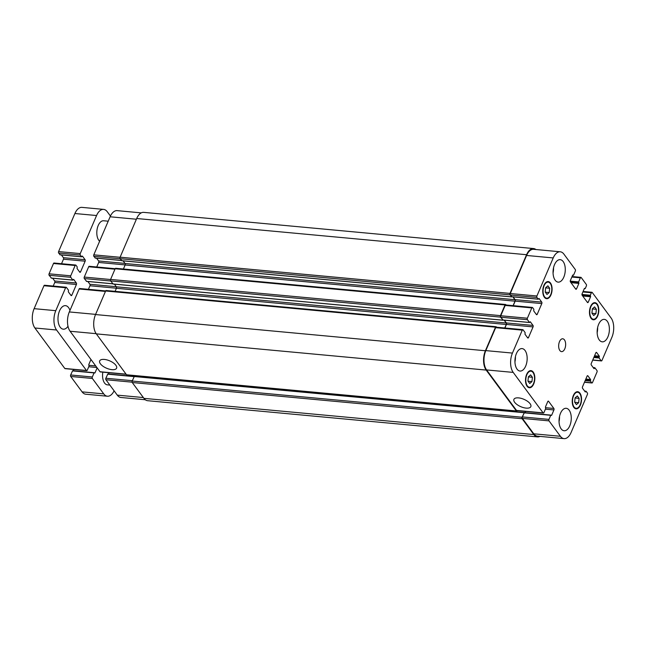 <?xml version="1.0" encoding="UTF-8"?>
<svg xmlns="http://www.w3.org/2000/svg" width="646" height="646" viewBox="0 0 646 646"><rect width="100%" height="100%" fill="white"/><g stroke="black" fill="none" stroke-linecap="round" stroke-linejoin="round"><path stroke-width="0.97" d="M99.621 241.241A10.74 5.766 -84.7 0 1 98.814 240.352A10.74 5.766 -84.7 0 1 97.36 228.086A10.74 5.766 -84.7 0 1 103.618 220.762L108.213 221.19M109.852 385.073L107.381 384.846A10.74 5.766 -84.7 0 1 104.563 383.038A10.74 5.766 -84.7 0 1 102.827 372.153M67.992 326.295A11.822 6.347 -84.7 0 1 63.3 329.185A11.822 6.347 -84.7 0 1 60.199 327.199A11.822 6.347 -84.7 0 1 58.6 313.706A11.822 6.347 -84.7 0 1 65.488 305.647A11.822 6.347 -84.7 0 1 68.589 307.633A11.822 6.347 -84.7 0 1 69.978 310.411M44.776 285.435A1.074 0.573 95.3 0 0 44.501 285.249A1.074 0.573 95.3 0 0 43.96 285.726L34.125 308.667A13.97 7.502 95.3 0 0 34.9 327.99L64.802 368.47A1.074 0.573 95.3 0 0 65.084 368.648L86.742 370.659A1.074 0.573 -84.7 0 1 86.467 370.481L56.565 330.001A13.97 7.502 -84.7 0 1 55.782 310.678L65.617 287.736A1.074 0.573 -84.7 0 1 66.158 287.26A1.074 0.573 -84.7 0 1 66.441 287.446L68.468 290.191L68.323 291.822L71.012 295.464A1.074 0.573 95.3 0 0 71.294 295.642A1.074 0.573 95.3 0 0 71.835 295.174L76.414 284.498A1.074 0.573 95.3 0 0 76.349 283.013L73.66 279.371L72.812 280.049L70.785 277.304A1.074 0.573 -84.7 0 1 70.721 275.818L75.146 265.506A1.074 0.573 -84.7 0 1 75.687 265.03A1.074 0.573 -84.7 0 1 75.97 265.215L77.205 266.887L77.06 268.518L79.749 272.16A1.074 0.573 95.3 0 0 80.031 272.337A1.074 0.573 95.3 0 0 80.572 271.869L85.143 261.194A1.074 0.573 95.3 0 0 85.086 259.708L82.397 256.066L81.662 256.817L80.314 255.073A1.074 0.573 -84.7 0 1 80.249 253.587L96.569 215.53A13.97 7.502 -84.7 0 1 103.586 209.385A13.97 7.502 -84.7 0 1 107.252 211.726L110.442 216.039M52.649 278.24L54.692 281.002A1.074 0.573 -84.7 0 1 54.748 282.488L53.222 286.065M54.304 263.197A1.074 0.573 95.3 0 0 54.03 263.019A1.074 0.573 95.3 0 0 53.489 263.495L49.064 273.807A1.074 0.573 95.3 0 0 49.128 275.293L51.389 278.063M61.386 254.936L63.429 257.697A1.074 0.573 -84.7 0 1 63.486 259.183L61.54 263.721M103.586 209.385L81.929 207.374A13.97 7.502 95.3 0 0 74.904 213.519L58.592 251.577A1.074 0.573 95.3 0 0 58.657 253.062L60.126 254.758M94.163 372.758L72.627 370.699L70.656 374.979A1.074 0.573 95.3 0 0 70.713 376.465L82.09 391.872A13.97 7.502 95.3 0 0 85.757 394.213L107.414 396.224A13.97 7.502 -84.7 0 1 103.748 393.882L92.37 378.475A1.074 0.573 -84.7 0 1 92.313 376.989L94.066 372.904L94.946 372.968L97.134 367.857M73.927 369.464L73.361 370.772M90.957 359.499L88.768 364.61L89.035 366.096L87.283 370.182A1.074 0.573 -84.7 0 1 86.742 370.659M114.1 390.822A13.97 7.502 -84.7 0 1 107.414 396.224M518.593 397.888A9.206 4.005 23.2 0 1 527.58 401.344A9.206 4.005 23.2 0 1 530.834 406.625A9.206 4.005 23.2 0 1 520.797 406.681A9.206 4.005 23.2 0 1 513.917 399.373A9.206 4.005 23.2 0 1 518.593 397.888M104.353 359.426A9.206 4.005 23.2 0 1 113.341 362.882A9.206 4.005 23.2 0 1 116.595 368.163A9.206 4.005 23.2 0 1 106.558 368.212A9.206 4.005 23.2 0 1 99.678 360.912A9.206 4.005 23.2 0 1 104.353 359.426M579.107 398.372L578.671 402.684L576.442 404.59L574.657 402.183L575.101 397.863L577.33 395.958L579.107 398.372L575.085 397.993M578.671 402.684L574.77 402.329M596.371 309.321L595.927 313.633L593.698 315.539L591.922 313.132L592.366 308.812L594.586 306.907L596.371 309.321L592.35 308.941M595.927 313.633L592.027 313.278M549.657 288.229L549.213 292.549L546.984 294.455L545.208 292.049L545.644 287.728L547.873 285.823L549.657 288.229L545.636 287.858M549.213 292.549L545.313 292.186M532.393 377.28L531.949 381.6L529.728 383.506L527.943 381.1L528.388 376.78L530.608 374.874L532.393 377.28L528.371 376.909M531.949 381.6L528.048 381.237M544.57 296.805A8.059 4.328 95.3 0 0 546.686 298.161A8.059 4.328 95.3 0 0 551.741 290.538A8.059 4.328 95.3 0 0 548.171 282.116A8.059 4.328 95.3 0 0 543.48 287.607A8.059 4.328 95.3 0 0 544.57 296.805M544.384 297.257A8.592 4.611 -84.7 0 1 543.213 287.438A8.592 4.611 -84.7 0 1 548.228 281.583A8.592 4.611 -84.7 0 1 552.023 290.563A8.592 4.611 -84.7 0 1 546.637 298.694A8.592 4.611 -84.7 0 1 544.384 297.257M591.284 317.889A8.059 4.328 95.3 0 0 593.399 319.245A8.059 4.328 95.3 0 0 598.454 311.622A8.059 4.328 95.3 0 0 594.893 303.2A8.059 4.328 95.3 0 0 590.194 308.691A8.059 4.328 95.3 0 0 591.284 317.889M591.098 318.341A8.592 4.611 -84.7 0 1 589.927 308.522A8.592 4.611 -84.7 0 1 594.942 302.667A8.592 4.611 -84.7 0 1 598.737 311.647A8.592 4.611 -84.7 0 1 593.351 319.778A8.592 4.611 -84.7 0 1 591.098 318.341M574.028 406.94A8.059 4.328 95.3 0 0 576.143 408.296A8.059 4.328 95.3 0 0 581.19 400.673A8.059 4.328 95.3 0 0 577.629 392.251A8.059 4.328 95.3 0 0 572.929 397.742A8.059 4.328 95.3 0 0 574.028 406.94M573.834 407.392A8.592 4.611 -84.7 0 1 572.671 397.573A8.592 4.611 -84.7 0 1 577.677 391.718A8.592 4.611 -84.7 0 1 581.481 400.698A8.592 4.611 -84.7 0 1 576.087 408.829A8.592 4.611 -84.7 0 1 573.834 407.392M527.314 385.856A8.059 4.328 95.3 0 0 529.421 387.212A8.059 4.328 95.3 0 0 534.476 379.59A8.059 4.328 95.3 0 0 530.915 371.167A8.059 4.328 95.3 0 0 526.215 376.658A8.059 4.328 95.3 0 0 527.314 385.856M527.12 386.3A8.592 4.611 -84.7 0 1 525.957 376.489A8.592 4.611 -84.7 0 1 530.964 370.634A8.592 4.611 -84.7 0 1 534.767 379.614A8.592 4.611 -84.7 0 1 529.373 387.745A8.592 4.611 -84.7 0 1 527.12 386.3M553.541 267.743A11.281 6.056 -84.7 0 1 553.057 272.959M555.164 280.227A11.281 6.056 -84.7 0 1 553.63 267.347A11.281 6.056 -84.7 0 1 560.203 259.66A11.281 6.056 -84.7 0 1 565.193 271.449A11.281 6.056 -84.7 0 1 558.12 282.124A11.281 6.056 -84.7 0 1 555.164 280.227M517.05 369.157A11.281 6.056 -84.7 0 1 515.516 356.277A11.281 6.056 -84.7 0 1 522.089 348.59A11.281 6.056 -84.7 0 1 527.079 360.379A11.281 6.056 -84.7 0 1 520.006 371.054A11.281 6.056 -84.7 0 1 517.05 369.157M515.427 356.665A11.281 6.056 -84.7 0 1 514.943 361.881M559.525 416.371A11.281 6.056 -84.7 0 1 559.04 421.58M561.148 428.855A11.281 6.056 -84.7 0 1 559.622 415.976A11.281 6.056 -84.7 0 1 566.195 408.288A11.281 6.056 -84.7 0 1 571.185 420.078A11.281 6.056 -84.7 0 1 564.111 430.753A11.281 6.056 -84.7 0 1 561.148 428.855M599.262 339.933A11.281 6.056 -84.7 0 1 597.736 327.054A11.281 6.056 -84.7 0 1 604.309 319.366A11.281 6.056 -84.7 0 1 609.299 331.156A11.281 6.056 -84.7 0 1 602.225 341.831A11.281 6.056 -84.7 0 1 599.262 339.933M597.639 327.441A11.281 6.056 -84.7 0 1 597.154 332.658M513.215 372.403A13.97 7.502 -84.7 0 1 512.44 353.079L522.275 330.138A1.074 0.573 -84.7 0 1 522.816 329.662A1.074 0.573 -84.7 0 1 523.09 329.848L525.125 332.593L524.98 334.224L527.669 337.866A1.074 0.573 95.3 0 0 527.952 338.044A1.074 0.573 95.3 0 0 528.493 337.575L533.063 326.9A1.074 0.573 95.3 0 0 533.007 325.414L530.318 321.773L529.47 322.451L527.443 319.705A1.074 0.573 -84.7 0 1 527.378 318.22L531.803 307.908A1.074 0.573 -84.7 0 1 532.344 307.431A1.074 0.573 -84.7 0 1 532.619 307.617L533.854 309.289L533.717 310.92L536.406 314.562A1.074 0.573 95.3 0 0 536.689 314.739A1.074 0.573 95.3 0 0 537.23 314.271L541.8 303.596A1.074 0.573 95.3 0 0 541.744 302.11L539.047 298.468L538.312 299.219L536.963 297.475A1.074 0.573 -84.7 0 1 536.907 295.989L553.218 257.932A13.97 7.502 -84.7 0 1 560.243 251.787A13.97 7.502 -84.7 0 1 563.91 254.128L575.287 269.535A1.074 0.573 -84.7 0 1 575.344 271.021L573.591 275.107L572.711 275.043L570.394 280.469A1.074 0.573 95.3 0 0 570.45 281.955L575.739 289.117A1.074 0.573 95.3 0 0 576.022 289.303A1.074 0.573 95.3 0 0 576.563 288.827L578.889 283.4L578.622 281.914L580.374 277.828A1.074 0.573 -84.7 0 1 580.915 277.352A1.074 0.573 -84.7 0 1 581.198 277.53L586.31 284.458A1.074 0.573 -84.7 0 1 586.374 285.944L585.308 288.439L584.428 288.374L582.103 293.793A1.074 0.573 95.3 0 0 582.159 295.279L587.456 302.449A1.074 0.573 95.3 0 0 587.739 302.627A1.074 0.573 95.3 0 0 588.272 302.15L590.597 296.732L590.331 295.238L591.397 292.751A1.074 0.573 -84.7 0 1 591.938 292.283A1.074 0.573 -84.7 0 1 592.221 292.46L611.1 318.01A13.97 7.502 -84.7 0 1 611.875 337.333L601.967 360.452A1.074 0.573 -84.7 0 1 601.426 360.928A1.074 0.573 -84.7 0 1 601.143 360.743L599.117 357.997L599.335 356.188L596.646 352.546A1.074 0.573 95.3 0 0 596.363 352.369A1.074 0.573 95.3 0 0 595.822 352.837L591.252 363.512A1.074 0.573 95.3 0 0 591.308 364.998L593.997 368.64L594.813 367.711L596.952 370.529A1.074 0.573 -84.7 0 1 597.009 372.015L592.511 382.505A1.074 0.573 -84.7 0 1 591.97 382.981A1.074 0.573 -84.7 0 1 591.696 382.803L590.46 381.132L590.597 379.493L587.908 375.851A1.074 0.573 95.3 0 0 587.626 375.673A1.074 0.573 95.3 0 0 587.085 376.142L582.514 386.817A1.074 0.573 95.3 0 0 582.571 388.303L585.26 391.944L586.003 391.193L587.343 392.938A1.074 0.573 -84.7 0 1 587.408 394.423L571.096 432.481A13.97 7.502 -84.7 0 1 564.071 438.626A13.97 7.502 -84.7 0 1 560.405 436.284L549.027 420.877A1.074 0.573 -84.7 0 1 548.971 419.391L550.723 415.305L551.603 415.37L553.921 409.944A1.074 0.573 95.3 0 0 553.864 408.458L548.575 401.295A1.074 0.573 95.3 0 0 548.293 401.109A1.074 0.573 95.3 0 0 547.751 401.586L545.426 407.012L545.692 408.498L543.94 412.584A1.074 0.573 -84.7 0 1 543.399 413.06A1.074 0.573 -84.7 0 1 543.116 412.883L513.215 372.403L486.591 369.932A13.97 7.502 -84.7 0 1 485.816 350.608L495.652 327.667A1.074 0.573 -84.7 0 1 496.193 327.191L522.816 329.662M559.872 350.544A6.444 3.464 -84.7 0 1 558.992 343.179A6.444 3.464 -84.7 0 1 562.755 338.787A6.444 3.464 -84.7 0 1 565.605 345.529A6.444 3.464 -84.7 0 1 561.56 351.626A6.444 3.464 -84.7 0 1 559.872 350.544M126.188 374.317L100.283 371.918A1.074 0.573 -84.7 0 1 100.001 371.733L70.099 331.253A13.97 7.502 -84.7 0 1 69.324 311.937L79.151 288.988A1.074 0.573 -84.7 0 1 79.692 288.52L105.661 290.926M88.421 289.327L89.947 285.758A1.074 0.573 95.3 0 0 89.891 284.272L87.848 281.511M86.588 281.333L84.319 278.563A1.074 0.573 -84.7 0 1 84.263 277.077L88.68 266.758A1.074 0.573 -84.7 0 1 89.221 266.289L115.19 268.696M96.739 266.984L98.685 262.454A1.074 0.573 95.3 0 0 98.62 260.968L96.585 258.206M95.325 258.02L93.848 256.333A1.074 0.573 -84.7 0 1 93.791 254.847L110.103 216.781A13.97 7.502 -84.7 0 1 117.128 210.636L141.256 212.881M145.277 399.745L120.955 397.484A13.97 7.502 -84.7 0 1 117.289 395.134L105.912 379.735A1.074 0.573 -84.7 0 1 105.847 378.249L107.817 373.969L134.158 376.473M108.56 374.034L109.117 372.734M106.453 290.692A1.074 0.573 95.3 0 0 106.17 290.514A1.074 0.573 95.3 0 0 105.637 290.991L95.535 314.554A13.97 7.502 95.3 0 0 96.311 333.877L126.519 374.769A1.074 0.573 95.3 0 0 126.802 374.955L516.671 411.155A1.074 0.573 -84.7 0 1 516.396 410.969L486.18 370.077A13.97 7.502 -84.7 0 1 485.404 350.754L495.506 327.191A1.074 0.573 -84.7 0 1 496.047 326.715A1.074 0.573 -84.7 0 1 496.33 326.892L496.572 327.231M114.399 284.159L116.345 286.8A1.074 0.573 -84.7 0 1 116.409 288.286L115.101 291.346M135.369 375.746L135.095 376.392M115.981 268.461A1.074 0.573 95.3 0 0 115.699 268.284A1.074 0.573 95.3 0 0 115.158 268.76L110.587 279.427A1.074 0.573 95.3 0 0 110.652 280.913L113.131 283.982M524.1 412.576L134.352 376.319L132.196 381.043A1.074 0.573 95.3 0 0 132.252 382.529L143.945 398.356A13.97 7.502 95.3 0 0 147.603 400.698L537.48 436.898A13.97 7.502 -84.7 0 1 533.814 434.556L522.13 418.729A1.074 0.573 -84.7 0 1 522.065 417.243L524.374 412.649M123.128 260.855L125.082 263.495A1.074 0.573 -84.7 0 1 125.138 264.981L123.418 269.002M511.818 296.756L510.049 294.883A1.074 0.573 -84.7 0 1 509.985 293.397L526.571 254.718A13.97 7.502 -84.7 0 1 533.588 248.565L143.719 212.364A13.97 7.502 95.3 0 0 136.694 218.51L120.116 257.197A1.074 0.573 95.3 0 0 120.172 258.683L121.868 260.677M504.914 327.998L506.44 324.429A1.074 0.573 95.3 0 0 506.383 322.943L504.34 320.182M503.081 320.004L500.82 317.234A1.074 0.573 -84.7 0 1 500.755 315.749L505.18 305.437A1.074 0.573 -84.7 0 1 505.721 304.96L532.344 307.431M513.231 305.655L515.177 301.125A1.074 0.573 95.3 0 0 515.12 299.639L513.077 296.877M511.818 296.7L510.348 295.004A1.074 0.573 -84.7 0 1 510.283 293.518L526.595 255.461A13.97 7.502 -84.7 0 1 533.62 249.316L560.243 251.787M564.071 438.626L537.448 436.155A13.97 7.502 -84.7 0 1 533.782 433.813L522.404 418.406A1.074 0.573 -84.7 0 1 522.348 416.92L524.318 412.641L550.812 415.16M525.053 412.713L525.61 411.405M543.399 413.06L516.776 410.59A1.074 0.573 -84.7 0 1 516.493 410.404L486.591 369.932M524.923 412.697L525.481 411.397M517.236 410.63L517.212 410.678A1.074 0.573 -84.7 0 1 516.671 411.155M503.089 320.069L500.521 317.113A1.074 0.573 -84.7 0 1 500.456 315.628L505.035 304.96A1.074 0.573 -84.7 0 1 505.576 304.484A1.074 0.573 -84.7 0 1 505.858 304.662L506.101 304.993M504.776 327.99L506.278 324.486A1.074 0.573 95.3 0 0 506.222 323L504.122 320.158M539.935 436.389A13.97 7.502 -84.7 0 1 537.48 436.898M513.102 305.647L515.015 301.181A1.074 0.573 95.3 0 0 514.951 299.696L512.851 296.853M533.588 248.565A13.97 7.502 -84.7 0 1 535.914 249.526M86.467 370.481L64.802 368.47M56.565 330.001L34.9 327.99M95.705 365.919L88.849 365.281M96.876 367.501L88.76 366.75M94.946 372.968L94.502 372.928M94.066 372.904L72.409 370.893M92.313 376.989L70.656 374.979M92.37 378.475L70.713 376.465M103.748 393.882L82.09 391.872M96.569 215.53L74.904 213.519M80.249 253.587L58.592 251.577M80.314 255.073L58.657 253.062M81.549 256.745L59.884 254.734M85.086 259.708L63.429 257.697M85.143 261.194L63.486 259.183M80.572 271.869L79.458 271.764M75.146 265.506L53.489 263.495M70.721 275.818L49.064 273.807M70.785 277.304L49.128 275.293M72.812 280.049L51.155 278.038M76.349 283.013L54.692 281.002M76.414 284.498L54.748 282.488M71.835 295.174L70.721 295.069M65.617 287.736L43.96 285.726M55.782 310.678L34.125 308.667M96.173 333.675L70.099 331.253M95.608 314.376L69.324 311.937M105.443 291.435L79.151 288.988M116.433 288.221L89.947 285.758M116.288 286.727L89.891 284.272M112.751 283.764L86.354 281.309M110.724 281.01L84.319 278.563M110.555 279.516L84.263 277.077M114.972 269.204L88.68 266.758M125.171 264.908L98.685 262.454M125.025 263.415L98.62 260.968M121.488 260.451L95.083 258.004M120.253 258.78L93.848 256.333M120.083 257.286L93.791 254.847M136.387 219.228L110.103 216.781M143.355 397.556L117.289 395.134M132.099 382.166L105.912 379.735M132.341 380.704L105.847 378.249M134.093 376.618L107.607 374.155M126.067 374.155L100.001 371.733M485.816 350.608L512.44 353.079M495.652 327.667L522.275 330.138M527.378 337.47L528.493 337.575M506.44 324.429L533.063 326.9M506.383 322.943L533.007 325.414M502.846 319.98L529.47 322.451M500.82 317.234L527.443 319.705M500.755 315.749L527.378 318.22M505.18 305.437L531.803 307.908M536.115 314.166L537.23 314.271M515.177 301.125L541.8 303.596M515.12 299.639L541.744 302.11M511.575 296.675L538.199 299.146M510.348 295.004L536.963 297.475M510.283 293.518L536.907 295.989M526.595 255.461L553.218 257.932M572.663 275.172L573.26 275.228M575.449 288.722L576.563 288.827M570.975 282.665L578.889 283.4M570.507 282.036L578.864 282.811M570.248 281.139L578.622 281.914M570.337 281.737L578.646 282.512M571.863 277.037L580.374 277.828M584.372 288.496L584.977 288.552M587.157 302.053L588.272 302.15M582.684 295.997L590.597 296.732M582.216 295.359L590.573 296.134M581.957 294.463L590.331 295.238M582.046 295.06L590.355 295.836M582.886 291.96L591.397 292.751M592.77 359.967L601.143 360.743M594.328 356.317L599.359 356.786M594.578 355.744L599.335 356.188M596.048 352.49L596.646 352.546M593.884 368.478L594.328 368.519M584.517 382.133L591.696 382.803M585.163 380.639L590.46 381.132M585.405 380.066L590.436 380.534M585.599 379.622L590.622 380.09M585.841 379.057L590.597 379.493M587.319 375.794L587.908 375.851M585.147 391.783L585.591 391.823M584.662 391.129L585.874 391.242M584.783 391.29L585.785 391.379M533.782 433.813L560.405 436.284M522.404 418.406L549.027 420.877M522.348 416.92L548.971 419.391M524.1 412.834L550.723 415.305M551.151 415.33L551.603 415.37M545.41 409.152L553.921 409.944M545.507 407.683L553.864 408.458M547.978 401.239L548.575 401.295M516.493 410.404L543.116 412.883M593.254 367.631L594.683 367.76M593.367 367.784L594.595 367.897M594.062 356.939L599.092 357.408M593.819 357.504L599.117 357.997M136.694 218.51L526.571 254.718M120.116 257.197L509.985 293.397M120.172 258.683L510.049 294.883M121.634 260.653L511.503 296.853M125.082 263.495L514.951 299.696M125.138 264.981L515.015 301.181M115.158 268.76L505.035 304.96M110.587 279.427L500.456 315.628M110.652 280.913L500.521 317.113M112.897 283.957L502.766 320.158M116.345 286.8L506.222 323M116.409 288.286L506.278 324.486M105.637 290.991L495.506 327.191M95.535 314.554L485.404 350.754M96.311 333.877L486.18 370.077M126.519 374.769L516.396 410.969M134.142 376.513L524.011 412.713M132.196 381.043L522.065 417.243M132.252 382.529L522.13 418.729M143.945 398.356L533.814 434.556M94.284 372.71L72.627 370.699M81.662 256.817L59.997 254.807M75.687 265.03L54.03 263.019M72.925 280.122L51.268 278.111M66.158 287.26L44.501 285.249M545.087 298.016L546.686 298.161M546.573 281.971L548.171 282.116M591.801 319.1L593.399 319.245M593.294 303.055L594.893 303.2M574.544 408.151L576.143 408.296M576.03 392.106L577.629 392.251M527.822 387.067L529.421 387.212M529.316 371.022L530.915 371.167M86.459 281.381L112.8 283.828M95.196 258.077L121.537 260.524M107.817 373.969L134.19 376.416M502.959 320.053L529.583 322.524M511.689 296.748L538.312 299.219M572.639 275.228L573.373 275.301M572.073 276.536L580.915 277.352M584.347 288.552L585.09 288.625M583.104 291.459L591.938 292.283M592.705 360.121L601.426 360.928M584.46 382.279L591.97 382.981M584.614 391.064L586.003 391.193M524.318 412.641L550.941 415.112M594.813 367.711L593.206 367.558M511.616 296.926L121.747 260.726M505.576 304.484L115.699 268.284M502.879 320.23L113.01 284.03M496.047 326.715L106.17 290.514M524.229 412.519L134.352 376.319"/></g></svg>
